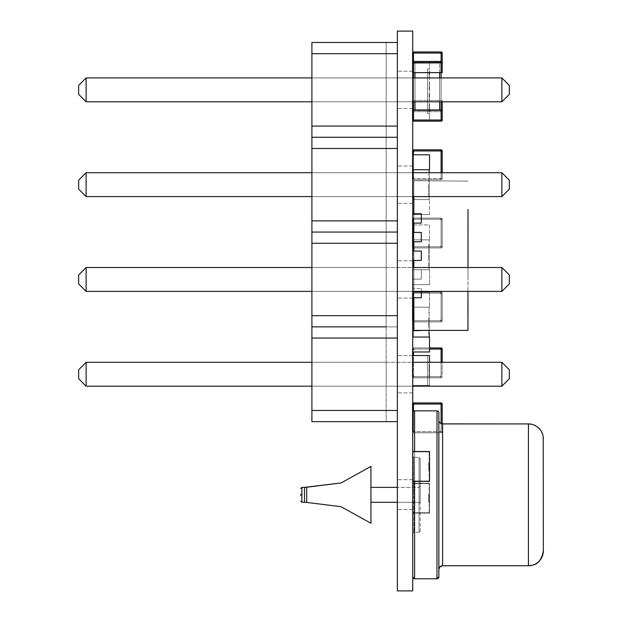 <?xml version="1.0" encoding="UTF-8"?>
<svg xmlns="http://www.w3.org/2000/svg" width="622" height="622" viewBox="0 0 622 622"><rect width="100%" height="100%" fill="white"/><g stroke="black" fill="none" stroke-linecap="round" stroke-linejoin="round"><path stroke-width="0.47" stroke-dasharray="3.11 2.33" d="M397.365 374.25L397.365 355.59L397.365 374.25M412.728 374.25L412.728 355.59L412.728 374.25M397.365 279.457L397.365 260.797L397.365 279.457M412.728 279.457L412.728 260.797L412.728 279.457M397.365 89.871L397.365 71.211L397.365 89.871M412.728 89.871L412.728 71.211L412.728 89.871M397.365 184.664L397.365 166.004L397.365 184.664M412.728 184.664L412.728 166.004L412.728 184.664M397.365 494.638L397.365 479.71L397.365 494.638M412.728 494.638L412.728 479.71L412.728 494.638M397.365 31.1L397.365 590.9L412.728 590.9L412.728 31.1L397.365 31.1M441.091 245.325L441.091 220.693L441.091 245.325A1.493 1.493 0 0 1 439.598 246.817A1.493 1.493 180 0 0 441.091 245.325M413.474 223.104L413.474 219.201L441.091 219.201L441.091 246.817L413.474 246.817L442.211 246.817A1.12 1.12 0 0 1 441.091 247.937A1.12 1.12 180 0 0 442.211 246.817L441.091 246.817L441.091 218.081A1.12 1.12 0 0 1 442.211 219.201L442.211 246.817A1.12 1.12 0 0 1 441.091 247.937L413.474 247.937A1.12 1.12 0 0 1 412.355 246.817L412.355 219.201A1.12 1.12 0 0 1 413.474 218.081L441.091 218.081L413.474 218.081A1.12 1.12 180 0 0 412.355 219.201L412.355 246.817A1.12 1.12 180 0 0 413.474 247.937L441.091 247.937A1.12 1.12 180 0 0 442.211 246.817L442.211 219.201A1.12 1.12 180 0 0 441.091 218.081A1.12 1.12 0 0 1 442.211 219.201L442.211 246.817L442.211 219.201A1.12 1.12 180 0 0 441.091 218.081L413.474 218.081A1.12 1.12 180 0 0 412.355 219.201L412.355 246.817L412.355 219.201A1.12 1.12 0 0 1 413.474 218.081L413.474 219.201L413.474 218.081L441.091 218.081L413.474 218.081L441.091 218.081L441.091 219.201L442.211 219.201L412.355 219.201L413.474 219.201L413.474 246.817L412.355 246.817A1.12 1.12 180 0 0 413.474 247.937A1.12 1.12 0 0 1 413.101 247.875M413.474 245.325A1.493 1.493 180 0 0 414.967 246.817L439.598 246.817L414.967 246.817A1.493 1.493 0 0 1 413.474 245.325L413.474 220.693L413.474 245.325M414.967 219.201A1.493 1.493 180 0 0 413.474 220.693A1.493 1.493 0 0 1 414.967 219.201L439.598 219.201L414.967 219.201M441.091 220.693A1.493 1.493 180 0 0 439.598 219.201A1.493 1.493 0 0 1 441.091 220.693M412.728 247.649A1.12 1.12 0 0 1 412.355 246.817L412.728 246.817M441.091 247.937L413.474 247.937L441.091 247.937L413.474 247.937L441.091 247.937L441.091 246.817L441.091 247.937M441.091 121.142L441.091 120.023L442.211 120.023L441.091 120.023L441.091 121.142L441.091 109.946L441.091 120.023L442.211 120.023L441.091 120.023L441.091 121.142L441.091 109.946L441.091 120.023L413.474 120.023L413.474 109.946L412.355 109.946L412.355 120.023A1.12 1.12 45 0 0 413.474 121.142L441.091 121.142A1.12 1.12 -135 0 0 442.211 120.023A1.12 1.12 45 0 1 441.091 121.142A1.12 1.12 -135 0 0 442.211 120.023A1.12 1.12 45 0 1 441.091 121.142A1.12 1.12 -135 0 0 442.211 120.023L441.091 120.023L441.091 109.946L413.474 109.946L413.474 72.626L441.091 72.626L412.355 72.626L412.355 62.55L412.355 72.626L413.474 72.626L413.474 109.946L441.091 109.946L413.474 109.946L413.474 72.626L442.211 72.626L413.474 72.626L442.211 72.626L439.598 72.626L441.091 72.626L441.091 63.149L412.355 63.149L442.211 63.149L439.598 63.149L441.091 63.149L441.091 72.626L412.355 72.626L413.474 72.626L413.474 109.946L442.211 109.946L413.474 109.946L441.091 109.946L441.091 110.545L442.211 110.545A1.12 1.12 45 0 1 441.091 111.665A1.12 1.12 -135 0 0 442.211 110.545L441.091 110.545L441.091 100.469L442.211 100.469L412.355 100.469L441.091 100.469L441.091 77.929L441.091 101.814M414.967 63.149L439.598 63.149L413.474 63.149L414.967 63.149L414.967 100.469L414.967 63.149M442.211 100.469L442.211 101.814L442.211 100.469M413.474 100.469L413.474 111.665L413.474 110.545L441.091 110.545L441.091 111.665L441.091 110.545L412.355 110.545A1.12 1.12 45 0 0 413.474 111.665L441.091 111.665L413.474 111.665A1.12 1.12 45 0 1 412.355 110.545L412.355 100.469L412.355 110.545L413.474 110.545L413.474 51.953A1.12 1.12 -135 0 0 412.355 53.072L412.355 63.149L412.355 53.072L442.211 53.072M412.728 52.24A1.12 1.12 -135 0 0 412.355 53.072L412.728 53.072M441.091 177.076L441.091 152.444L441.091 177.076A1.493 1.493 0 0 1 439.598 178.568L414.967 178.568A1.493 1.493 0 0 1 413.474 177.076L413.474 152.444A1.493 1.493 0 0 1 414.967 150.952L439.598 150.952A1.493 1.493 0 0 1 441.091 152.444L441.091 152.444A1.493 1.493 180 0 0 439.598 150.952L414.967 150.952A1.493 1.493 180 0 0 413.474 152.444L413.474 177.076A1.493 1.493 180 0 0 414.967 178.568L439.598 178.568A1.493 1.493 180 0 0 441.091 177.076M441.091 172.722L441.091 150.952L442.211 150.952L442.211 178.568A1.12 1.12 0 0 1 441.091 179.688A1.12 1.12 180 0 0 442.211 178.568L442.211 150.952A1.12 1.12 180 0 0 441.091 149.832L413.474 149.832A1.12 1.12 180 0 0 412.355 150.952L412.355 178.568A1.12 1.12 180 0 0 413.474 179.688L441.091 179.688L413.474 179.688A1.12 1.12 0 0 1 412.355 178.568L412.355 150.952A1.12 1.12 0 0 1 412.728 150.112A1.12 1.12 180 0 0 412.355 150.952L412.355 178.568L412.355 150.952A1.12 1.12 -0 0 1 412.728 150.112M442.211 150.952L442.211 178.568A1.12 1.12 -0 0 1 441.091 179.688A1.12 1.12 180 0 0 442.211 178.568L442.211 172.722M413.474 179.688A1.12 1.12 -0 0 1 412.355 178.568A1.12 1.12 180 0 0 413.474 179.688L413.474 178.568L413.474 179.688L441.091 179.688L413.474 179.688M441.091 319.265L441.091 294.634L441.091 319.265A1.493 1.493 0 0 1 439.598 320.758L414.967 320.758A1.493 1.493 0 0 1 413.474 319.265L413.474 294.634A1.493 1.493 0 0 1 414.967 293.141L439.598 293.141A1.493 1.493 0 0 1 441.091 294.634L441.091 294.634A1.493 1.493 180 0 0 439.598 293.141L414.967 293.141A1.493 1.493 180 0 0 413.474 294.634L413.474 319.265A1.493 1.493 180 0 0 414.967 320.758L439.598 320.758A1.493 1.493 180 0 0 441.091 319.265M441.091 321.877A1.12 1.12 180 0 0 442.211 320.758L442.211 293.141A1.12 1.12 180 0 0 441.091 292.021L413.474 292.021A1.12 1.12 180 0 0 412.355 293.141L412.355 320.758A1.12 1.12 180 0 0 413.474 321.877L441.091 321.877L413.474 321.877A1.12 1.12 0 0 1 412.355 320.758L412.355 293.141A1.12 1.12 0 0 1 413.474 292.021L441.091 292.021A1.12 1.12 0 0 1 442.211 293.141L442.211 320.758A1.12 1.12 0 0 1 441.091 321.877A1.12 1.12 180 0 0 442.211 320.758L442.211 293.141L442.211 320.758A1.12 1.12 -0 0 1 441.091 321.877L413.474 321.877A1.12 1.12 -0 0 1 412.355 320.758L412.355 293.141L412.355 320.758A1.12 1.12 180 0 0 413.474 321.877L413.474 320.758L413.474 321.877L441.091 321.877L413.474 321.877L441.091 321.877L441.091 320.758L442.211 320.758L412.355 320.758L413.474 320.758L413.474 293.141L412.355 293.141A1.12 1.12 -0 0 1 413.474 292.021A1.12 1.12 180 0 0 412.355 293.141L413.474 293.141L413.474 292.021L441.091 292.021A1.12 1.12 -0 0 1 442.211 293.141A1.12 1.12 180 0 0 441.091 292.021L413.474 292.021L441.091 292.021L413.474 292.021L413.474 293.141L441.091 293.141L441.091 321.877M413.101 483.636L413.101 512.746L413.101 483.636L429.149 483.636L413.101 483.636M413.101 512.746L429.149 512.746L413.101 512.746M412.728 513.119L412.728 483.263L429.522 483.263L429.522 513.119L412.728 513.119L429.522 513.119L429.522 483.263L412.728 483.263L412.728 513.119L412.728 483.263L429.522 483.263L429.522 513.119L412.728 513.119L429.522 513.119L429.522 483.263L412.728 483.263L412.728 513.119M429.149 512.746L429.149 483.636L429.149 512.746M428.776 500.181L428.776 494.257L428.776 502.56L429.149 498.362M429.149 502.56L428.776 494.257L428.776 502.56M428.776 498.362L429.149 494.257L429.149 500.181M428.776 500.391L429.149 501.752L429.149 495.065L428.776 500.391M429.522 362.307L429.522 385.391L427.656 385.391L427.656 355.535L427.656 385.391L427.656 355.535L429.522 355.535L429.522 385.391L427.656 385.391L429.522 385.391L429.522 355.535L429.522 385.391L412.728 385.391L412.728 355.535L412.728 385.391L429.522 385.391L429.522 355.535L412.728 355.535M429.522 365.433L429.522 365.923M429.522 364.554L429.522 377.842L429.522 362.502L429.149 365.433M429.522 373.635L429.149 377.842L429.149 364.554M429.522 362.502L429.149 370.121L429.522 362.502M429.149 372.632L429.149 368.924M429.522 369.515L429.149 373.635M429.149 365.923L429.149 369.515M429.522 370.121L429.522 377.22L429.522 370.121M429.522 368.924L429.522 372.632M427.656 355.535L429.522 355.535L429.522 385.391L427.656 385.391L427.656 355.535M413.101 196.606L413.101 172.722M413.101 169.736L429.149 169.736L413.101 169.736L413.101 199.592L429.149 199.592L429.149 172.722M412.728 199.592L412.728 214.52L412.728 199.592L429.522 199.592L413.848 199.592M429.149 169.736L429.149 199.592L413.101 199.592M412.728 154.808L429.522 154.808L429.522 169.736L412.728 169.736L412.728 154.808L412.728 169.736M429.149 188.085L429.149 184.742M429.149 174.922L429.149 174.417M429.149 180.287L429.149 183.933L428.776 180.287M429.149 188.59L429.149 192.237L428.776 188.59M429.522 214.52L429.522 199.592L429.522 214.52L412.728 214.52L429.522 214.52M429.149 193.667L428.776 195.883M429.149 193.248L428.776 193.667M429.149 192.742L428.776 193.248M429.149 196.389L428.776 192.742M429.149 195.44L428.776 196.054M429.149 196.085L428.776 195.44M429.149 192.944L428.776 196.085M429.149 193.45L428.776 192.944M428.776 195.58L428.776 193.45M428.776 185.247L428.776 187.58M429.149 186.499L428.776 188.085M429.149 185.939L428.776 186.499M429.149 187.37L428.776 185.939M429.149 186.973L428.776 187.37M428.776 184.742L428.776 186.973M428.776 174.417L428.776 174.922M428.776 190.402L428.776 191.731L428.776 190.402M428.776 186.413L429.149 185.247M429.149 187.58L429.149 186.413M428.776 189.096L429.149 190.402L429.149 189.096M428.776 191.529L429.149 190.402L429.149 191.529M413.101 330.772L413.101 315.844M429.149 331.114L429.149 307.182L413.101 307.182L413.101 337.038L429.149 337.038L413.101 337.038M412.728 337.038L429.522 337.038L429.522 351.966L412.728 351.966L412.728 337.038L412.728 351.966M413.101 307.182L429.149 307.182L429.149 337.038M413.848 307.182L429.522 307.182L412.728 307.182L412.728 292.254L412.728 307.182M429.149 325.539L429.149 322.196M429.149 312.368L429.149 311.863M429.149 317.741L429.149 321.38L428.776 317.741M429.149 326.045L429.149 329.691L428.776 326.045M429.522 292.254L412.728 292.254L429.522 292.254L429.522 307.182L429.522 292.254M428.776 333.338L428.776 331.713L429.149 333.027M429.149 330.702L428.776 331.114M429.149 330.196L428.776 330.702M428.776 333.843L428.776 330.196M429.149 332.894L428.776 333.501M429.149 333.54L428.776 332.894M429.149 330.399L428.776 333.54M429.149 330.904L428.776 330.399M428.776 333.027L428.776 330.904M428.776 322.701L428.776 325.026M429.149 323.945L428.776 325.539M429.149 323.393L428.776 323.945M429.149 324.816L428.776 323.393M429.149 324.42L428.776 324.816M428.776 322.196L428.776 324.42M428.776 311.863L428.776 312.368M428.776 319.545L428.776 320.874L428.776 319.545M428.776 323.868L429.149 322.701M429.149 325.026L429.149 323.868M428.776 318.246L429.149 319.545L429.149 318.246M428.776 320.68L429.149 319.545L429.149 320.68M412.355 109.946L412.355 120.023L412.355 109.946L412.355 120.023L412.355 109.946L412.355 120.023L412.355 109.946L412.355 120.023L413.474 120.023L412.355 120.023L413.474 120.023L413.474 109.946L412.355 109.946L412.728 120.023M413.474 121.142L413.474 120.023L413.474 121.142L413.474 120.023L441.091 120.023L413.474 120.023L441.091 120.023L413.474 120.023L413.474 121.142A1.12 1.12 45 0 1 412.355 120.023A1.12 1.12 45 0 0 413.474 121.142A1.12 1.12 45 0 1 412.355 120.023A1.12 1.12 45 0 0 413.474 121.142L413.474 72.626L412.355 72.626L412.355 62.55L412.355 72.626L441.091 72.626L441.091 62.55L413.474 62.55L413.474 72.626L414.967 72.626L414.967 109.946M441.091 51.953L441.091 63.149L441.091 61.43L441.091 62.55L442.211 62.55A1.12 1.12 45 0 0 441.091 61.43A1.12 1.12 45 0 1 442.211 62.55L441.091 62.55L442.211 62.55L441.091 62.55L441.091 72.626L441.091 62.55L413.474 62.55L413.474 109.946L413.474 62.55L412.355 62.55L412.355 72.626L412.355 62.55L413.474 62.55L413.474 61.43A1.12 1.12 -135 0 0 412.355 62.55L413.474 62.55L413.474 120.023L412.355 120.023A1.12 1.12 45 0 0 412.728 120.862M442.211 72.626L441.091 72.626L441.091 61.43L441.091 62.55L441.091 61.43L441.091 62.55L413.474 62.55L413.474 61.43A1.12 1.12 -135 0 0 412.355 62.55L413.474 62.55L412.355 62.55A1.12 1.12 -135 0 1 413.474 61.43A1.12 1.12 -135 0 0 412.355 62.55A1.12 1.12 -135 0 1 412.728 61.718M413.101 480.993L413.101 451.883L413.101 480.993L429.149 480.993L413.101 480.993M413.101 451.883L429.149 451.883L413.101 451.883M412.728 451.51L412.728 481.366L429.522 481.366L429.522 451.51L412.728 451.51L412.728 481.366L412.728 451.51L429.522 451.51L429.522 481.366L412.728 481.366L429.522 481.366L429.522 451.51M429.149 451.883L429.149 480.993L429.149 451.883M429.149 466.827L429.149 466.267M428.776 466.267L428.776 466.827M429.149 469.563L428.776 466.22L428.776 470.372L428.776 462.068L429.149 469.563M413.474 77.929L413.474 101.814M413.428 61.43L413.474 61.43A1.12 1.12 -135 0 0 412.355 62.55L412.355 72.626L412.728 62.55M413.101 241.764L413.101 267.514M413.101 260.424L413.101 251.094M413.101 269.738L429.149 269.738L429.149 239.882L413.101 239.882L429.149 239.882L429.149 269.738L413.101 269.738M429.522 269.738L412.728 269.738L429.522 269.738L429.522 284.666L429.522 269.738M413.848 224.954L429.522 224.954L429.522 239.882L412.728 239.882L429.522 239.882L429.522 224.954L412.728 224.954L412.728 239.882L412.728 224.954M429.149 258.231L429.149 254.888M429.149 245.068L429.149 244.563M429.149 250.433L429.149 254.079L428.776 250.433M429.149 258.736L429.149 262.383L428.776 258.736M412.728 284.666L429.522 284.666L412.728 284.666L412.728 269.738L412.728 284.666M429.149 263.814L428.776 266.029M429.149 263.401L428.776 263.814M429.149 262.888L428.776 263.401M429.149 266.535L428.776 262.888M429.149 265.586L428.776 266.535M429.149 264.677L428.776 265.586M429.149 263.09L428.776 264.677M429.149 263.604L428.776 263.09M429.149 264.684L428.776 263.604M428.776 265.726L428.776 264.684M428.776 255.393L428.776 257.726M429.149 256.645L428.776 258.231M429.149 256.085L428.776 256.645M429.149 257.516L428.776 256.085M429.149 257.119L428.776 257.516M428.776 254.888L428.776 257.119M429.149 247.447L428.776 245.068M429.149 247.47L428.776 249.826L428.776 247.447M428.776 244.563L428.776 247.47M428.776 252.244L428.776 253.574L428.776 252.244M428.776 256.559L429.149 255.393M429.149 257.726L429.149 256.559M428.776 250.938L429.149 252.244L429.149 250.938M428.776 253.372L429.149 252.244L429.149 253.372M427.656 113.678L427.656 68.894L427.656 113.678L429.522 113.678L429.522 68.894L427.656 68.894L429.522 68.894L429.522 113.678L427.656 113.678L429.522 113.678L429.522 121.142L429.522 113.678L427.656 113.678L427.656 68.894L429.522 68.894L429.522 61.43L429.522 68.894L427.656 68.894L427.656 113.678M429.522 104.053L429.522 111.727M429.522 87.679L429.522 86.528M429.149 71.709L429.149 77.307M429.149 94.101L429.149 99.699M429.522 104.97L429.149 104.053M429.522 107.365L429.149 104.97M429.522 110.071L429.149 107.365M429.522 110.693L429.522 106.751L429.149 110.071M429.522 107.489L429.149 110.693M429.522 104.823L429.149 107.489M429.522 103.851L429.149 104.823M429.522 107.699L429.149 103.851M429.522 112.349L429.149 107.699M429.522 108.974L429.149 112.349M429.149 111.727L429.149 108.974M429.522 88.464L429.149 87.679M429.522 89.335L429.149 88.464M429.522 86.668L429.149 89.335M429.522 81.249L429.149 86.668M429.522 86.007L429.149 81.249M429.522 90.167L429.149 86.007M429.522 86.279L429.149 90.167M429.149 88.713L429.522 86.023M429.522 86.201L429.522 88.713M429.522 77.307L429.522 71.709M429.522 99.699L429.522 94.101M412.728 121.142L412.728 61.43L412.728 121.142L429.522 121.142M412.728 61.43L429.522 61.43M441.091 375.19L441.091 350.559L441.091 375.19A1.493 1.493 0 0 1 439.598 376.683L414.967 376.683A1.493 1.493 0 0 1 413.474 375.19L413.474 350.559A1.493 1.493 0 0 1 414.967 349.066L439.598 349.066A1.493 1.493 0 0 1 441.091 350.559L441.091 350.559A1.493 1.493 180 0 0 439.598 349.066L414.967 349.066A1.493 1.493 180 0 0 413.474 350.559L413.474 375.19A1.493 1.493 180 0 0 414.967 376.683L439.598 376.683A1.493 1.493 180 0 0 441.091 375.19M441.091 362.307L441.091 376.683L441.091 349.066L442.211 349.066L442.211 376.683A1.12 1.12 0 0 1 441.091 377.803A1.12 1.12 180 0 0 442.211 376.683L442.211 349.066A1.12 1.12 180 0 0 441.091 347.947L413.474 347.947A1.12 1.12 180 0 0 412.355 349.066L412.355 376.683A1.12 1.12 180 0 0 413.474 377.803L441.091 377.803L413.474 377.803A1.12 1.12 0 0 1 412.355 376.683L412.355 349.066A1.12 1.12 0 0 1 413.474 347.947L429.522 347.947L413.474 347.947A1.12 1.12 180 0 0 412.355 349.066L412.355 376.683L412.355 349.066A1.12 1.12 -0 0 1 413.474 347.947L429.522 347.947M442.211 349.066L442.211 376.683A1.12 1.12 -0 0 1 441.091 377.803A1.12 1.12 180 0 0 442.211 376.683L442.211 362.307M413.474 377.803A1.12 1.12 -0 0 1 412.355 376.683A1.12 1.12 180 0 0 413.474 377.803L413.474 376.683L413.474 377.803L441.091 377.803L413.474 377.803M441.091 430.167L441.091 405.536L441.091 430.167A1.493 1.493 0 0 1 439.598 431.66L414.967 431.66A1.493 1.493 0 0 1 413.474 430.167L413.474 405.536A1.493 1.493 0 0 1 414.967 404.043L439.598 404.043A1.493 1.493 0 0 1 441.091 405.536L441.091 405.536A1.493 1.493 180 0 0 439.598 404.043L414.967 404.043A1.493 1.493 180 0 0 413.474 405.536L413.474 430.167A1.493 1.493 180 0 0 414.967 431.66L439.598 431.66A1.493 1.493 180 0 0 441.091 430.167M441.091 423.605L441.091 404.043L442.211 404.043L442.211 431.66A1.12 1.12 0 0 1 441.091 432.78A1.12 1.12 180 0 0 442.211 431.66L442.211 404.043A1.12 1.12 180 0 0 441.091 402.924L413.474 402.924A1.12 1.12 180 0 0 412.355 404.043L412.355 431.66A1.12 1.12 180 0 0 413.474 432.78L441.091 432.78L413.474 432.78A1.12 1.12 0 0 1 412.355 431.66L412.355 404.043A1.12 1.12 0 0 1 412.728 403.212A1.12 1.12 180 0 0 412.355 404.043L412.355 431.66L412.355 404.043A1.12 1.12 -0 0 1 412.728 403.212M442.211 404.043L442.211 431.66A1.12 1.12 -0 0 1 441.091 432.78A1.12 1.12 180 0 0 442.211 431.66L442.211 423.893M413.474 432.78A1.12 1.12 -0 0 1 412.355 431.66A1.12 1.12 180 0 0 413.474 432.78L413.474 431.66L413.474 432.78L441.091 432.78L413.474 432.78M412.728 493.697L412.728 533.443L412.728 493.697M420.192 495.882L420.192 458.437L419.072 457.318L419.072 494.824L419.072 457.318L419.072 494.824L419.072 457.318L413.848 457.318L413.848 494.824L413.848 457.318L413.848 494.824L413.848 457.318L412.728 456.198L413.848 457.318L419.072 457.318L420.192 458.437L420.192 531.211L419.072 532.331L419.072 487.36L419.072 532.331L419.072 494.824L419.072 532.331L420.192 531.211M370.93 466.383L370.93 523.257L370.93 466.383L370.93 523.257L341.074 506.697L306.685 502.421L306.685 487.228M300.768 494.824L300.768 494.171M437.212 410.87L436.986 578.794A1.866 1.866 0 0 1 436.986 578.794L414.594 578.794A1.866 1.866 0 0 1 414.571 578.794M370.93 494.824L370.93 502.288L370.93 494.824M531.577 565.39A14.928 14.928 0 0 1 528.42 565.732L442.584 565.732L442.584 423.916M412.728 576.928L412.728 412.72L412.728 576.928M414.594 410.854L414.594 578.794M414.361 578.779A1.866 1.866 0 0 1 413.863 578.647M413.552 578.476A1.866 1.866 0 0 1 413.047 577.978M412.86 577.62A1.866 1.866 0 0 1 412.744 577.2M438.829 412.448L438.852 576.928M438.821 577.232A1.866 1.866 0 0 1 438.712 577.62M438.526 577.978A1.866 1.866 0 0 1 438.02 578.476M437.709 578.647A1.866 1.866 0 0 1 437.212 578.779M420.192 493.938L420.192 503.408L420.192 493.938M438.852 420.184L438.852 569.464L438.852 420.184M438.852 569.464A3.732 3.732 0 0 1 438.891 568.905M438.899 568.85A3.732 3.732 0 0 1 442.584 565.732M543.348 438.844L543.348 550.804A14.928 14.928 0 0 1 543.208 552.81M542.407 556.021A14.928 14.928 0 0 1 541.334 558.284M540.331 559.8A14.928 14.928 0 0 1 537.315 562.793M536.148 563.579A14.928 14.928 0 0 1 533.311 564.908M528.42 423.916L528.42 565.732M543.231 500.562L543.348 478.963L543.348 500.562M543.231 481.661L543.348 510.685L543.348 481.661M543.231 507.987L543.231 485.712L543.348 507.987M543.231 487.065L543.231 497.188L543.348 487.065M543.231 499.886L543.231 489.763L543.348 499.886M543.231 480.985L543.231 510.685L543.348 480.985M543.231 501.239L543.231 497.188L543.348 501.239M543.231 493.814L543.348 497.188M543.231 508.656L543.231 505.958L543.348 508.656M543.231 510.685L543.348 478.963L543.231 510.685M543.231 497.188L543.231 488.41M543.348 488.41L543.348 493.814M413.848 288.414L413.848 297.744L413.848 288.414L421.312 288.414L413.848 288.414L413.848 269.754L413.848 288.414L412.728 288.414L421.312 288.414L413.848 288.414M413.848 267.514L413.848 269.754L421.312 269.754L413.848 269.754L413.848 251.094L413.848 260.424L421.312 260.424L421.312 251.094L412.728 251.094L413.848 251.094L413.848 232.434L413.848 241.764L421.312 241.764L421.312 232.434L412.728 232.434L413.848 232.434L413.848 213.774L413.848 223.104L421.312 223.104L421.312 213.774L412.728 213.774L413.848 213.774L413.848 196.606M413.848 195.673L413.848 181.119L413.848 195.673L413.848 181.119L413.848 195.673L413.848 181.119L413.848 195.673L413.848 181.119L413.848 195.673L413.848 181.119L413.848 195.673L412.728 195.673L413.848 195.673L412.728 195.673L412.728 180.745L412.728 195.673L413.848 195.673L412.728 195.673L412.728 180.745L421.312 180.745L412.728 180.745L412.728 195.673L413.848 195.673L412.728 195.673L412.728 180.745L421.312 180.745L412.728 180.745L412.728 195.673L413.848 195.673L412.728 195.673L412.728 180.745L421.312 180.745L412.728 180.745L412.728 195.673L413.848 195.673M413.848 297.744L421.312 297.744L412.728 297.744L412.728 288.414L412.728 297.744L412.728 288.414L412.728 297.744L413.848 297.744L413.848 330.399L413.848 315.844L413.848 330.399L413.848 315.844L413.848 330.399L413.848 315.844L413.848 330.399L413.848 315.844L413.848 330.399L413.848 315.844L413.848 330.399L421.312 330.772L412.728 330.772L412.728 315.844L413.848 315.844L412.728 315.844L412.728 330.772L421.312 330.772L412.728 330.772L412.728 315.844L412.728 330.772L421.312 330.772L412.728 330.772L412.728 315.844L413.848 315.844L412.728 315.844L412.728 330.772L421.312 330.772L412.728 330.772L412.728 315.844L412.728 330.772L421.312 330.772L412.728 330.772L412.728 315.844L413.848 315.844M421.312 330.399L467.962 330.399L467.993 209.42M467.962 260.431L467.962 291.399M467.962 181.119L412.728 180.745L421.312 180.745L412.728 180.745L412.728 195.673L412.728 180.745L467.962 181.119M421.312 279.084L421.312 269.754L412.728 269.754L421.312 269.754L421.312 279.084L412.728 279.084L421.312 279.084L412.728 279.084L412.728 269.754L412.728 279.084L421.312 279.084L421.312 269.754L421.312 279.084M412.728 297.744L421.312 297.744L421.312 291.399M412.728 260.424L412.728 251.094L412.728 260.424L413.848 260.424L412.728 260.424L412.728 251.094L412.728 260.424L421.312 260.424L413.848 260.424M412.728 232.434L412.728 241.764L413.848 241.764L412.728 241.764L412.728 232.434L412.728 241.764L421.312 241.764L413.848 241.764M412.728 213.774L412.728 223.104L413.848 223.104L412.728 223.104L412.728 213.774L412.728 223.104L421.312 223.104L413.848 223.104M412.728 315.844L412.728 330.772M467.962 315.113L467.993 305.775M467.962 238.039L467.962 225.7L467.993 238.039M467.993 260.144L467.962 266.465M412.728 269.754L412.728 279.084L412.728 269.754M421.312 213.774L421.312 223.104L421.312 213.774M421.312 232.434L421.312 241.764L421.312 232.434M421.312 251.094L421.312 260.424L421.312 251.094M421.312 288.414L421.312 297.744L421.312 288.414M467.993 266.752L467.993 260.183M467.977 231.804L467.962 228.282M467.962 225.7L467.993 248.092M467.962 309.702L467.977 300.387M467.993 266.146L467.993 274.216L467.962 266.146M467.993 307.206L467.993 308.302M467.993 308.535L467.993 309.01M467.977 271.487L467.977 280.242L467.977 271.487M86.116 196.606L501.861 196.606L501.861 172.722L86.116 172.722L86.116 196.606L501.861 196.606L509.325 189.142L501.861 196.606L501.861 172.722L509.325 180.186L509.325 189.142L501.861 196.606L86.116 196.606L86.116 172.722L78.652 180.186L78.652 189.142L86.116 196.606L86.116 172.722L78.652 180.186L78.652 189.142L86.116 196.606L78.652 189.142L78.652 180.186L86.116 172.722L501.861 172.722L509.325 180.186L509.325 189.142L509.325 180.186L501.861 172.722L86.116 172.722M86.116 362.307L501.861 362.307L86.116 362.307L86.116 386.192L501.861 386.192L501.861 362.307L509.325 369.771L501.861 362.307L501.861 386.192L86.116 386.192L86.116 362.307L78.652 369.771L86.116 362.307L78.652 369.771L78.652 378.728L86.116 386.192L78.652 378.728L78.652 369.771L78.652 378.728L86.116 386.192L86.116 362.307L501.861 362.307L509.325 369.771L509.325 378.728L509.325 369.771L509.325 378.728L501.861 386.192L509.325 378.728L501.861 386.192L86.116 386.192M86.116 101.814L501.861 101.814L501.861 77.929L86.116 77.929L86.116 101.814L501.861 101.814L509.325 94.35L501.861 101.814L501.861 77.929L509.325 85.393L509.325 94.35L501.861 101.814L86.116 101.814L86.116 77.929L78.652 85.393L78.652 94.35L86.116 101.814L86.116 77.929L78.652 85.393L78.652 94.35L86.116 101.814L78.652 94.35L78.652 85.393L86.116 77.929L501.861 77.929L509.325 85.393L509.325 94.35L509.325 85.393L501.861 77.929L86.116 77.929M86.116 267.514L501.861 267.514L86.116 267.514L86.116 291.399L501.861 291.399L501.861 267.514L509.325 274.978L501.861 267.514L501.861 291.399L86.116 291.399L86.116 267.514L78.652 274.978L86.116 267.514L78.652 274.978L78.652 283.935L86.116 291.399L78.652 283.935L78.652 274.978L78.652 283.935L86.116 291.399L86.116 267.514L501.861 267.514L509.325 274.978L509.325 283.935L509.325 274.978L509.325 283.935L501.861 291.399L509.325 283.935L501.861 291.399L86.116 291.399M412.728 291.399L311.902 291.399L386.169 291.399L311.902 291.399L386.169 291.399L386.169 267.514L311.902 267.514L311.902 291.399L311.902 267.514L412.728 267.514M311.902 315.657L311.902 232.06L311.902 315.657L397.365 315.657L311.902 315.657L311.902 243.256L397.365 243.256L397.365 315.657L397.365 243.256L311.902 243.256L311.902 232.06L386.169 232.06L311.902 232.06L311.902 220.864L311.902 232.06L386.169 232.06L386.169 326.853L311.902 326.853L386.169 326.853L386.169 232.06L397.365 232.06L397.365 243.256L397.365 232.06L311.902 232.06L311.902 137.268L311.902 220.864L397.365 220.864L311.902 220.864L311.902 148.464L397.365 148.464L397.365 220.864L397.365 148.464L311.902 148.464L311.902 137.268L386.169 137.268L311.902 137.268L311.902 126.072L311.902 137.268L386.169 137.268L386.169 232.06L386.169 137.268L397.365 137.268L397.365 148.464L397.365 137.268L311.902 137.268L311.902 42.475L311.902 126.072L397.365 126.072L311.902 126.072L311.902 53.671L397.365 53.671L397.365 126.072L397.365 53.671L311.902 53.671L311.902 42.475L386.169 42.475L311.902 42.475L386.169 42.475L386.169 137.268L386.169 42.475L397.365 42.475L397.365 53.671L397.365 42.475L386.169 42.475L386.169 137.268L397.365 137.268L397.365 326.853L386.169 326.853L397.365 326.853L397.365 232.06L386.169 232.06L397.365 232.06L397.365 137.268L311.902 137.268L386.169 137.268L386.169 232.06L311.902 232.06L386.169 232.06L386.169 326.853L311.902 326.853L311.902 338.049L311.902 326.853L386.169 326.853L386.169 421.646L311.902 421.646L311.902 410.45L311.902 421.646L386.169 421.646L386.169 326.853L397.365 326.853L397.365 410.45L311.902 410.45L311.902 338.049L311.902 410.45L397.365 410.45L397.365 338.049L311.902 338.049L397.365 338.049L397.365 326.853L386.169 326.853L386.169 232.06L397.365 232.06L397.365 315.657L311.902 315.657L311.902 326.853L386.169 326.853L311.902 326.853L311.902 421.646L397.365 421.646L386.169 421.646L386.169 326.853L386.169 421.646L397.365 421.646L397.365 326.853L397.365 421.646L397.365 410.45L311.902 410.45M311.902 291.399L386.169 291.399L386.169 267.514L311.902 267.514L311.902 291.399L311.902 267.514L386.169 267.514L311.902 267.514M412.728 196.606L311.902 196.606L386.169 196.606L311.902 196.606L311.902 172.722L311.902 196.606L386.169 196.606L386.169 172.722L311.902 172.722L412.728 172.722M311.902 196.606L386.169 196.606L386.169 172.722L311.902 172.722L311.902 196.606L311.902 172.722M412.728 101.814L311.902 101.814L386.169 101.814L311.902 101.814L311.902 77.929L311.902 101.814L386.169 101.814L386.169 77.929L311.902 77.929L412.728 77.929M311.902 101.814L386.169 101.814L386.169 77.929L311.902 77.929L311.902 101.814L311.902 77.929M311.902 53.671L397.365 53.671L397.365 137.268L397.365 126.072L311.902 126.072M311.902 243.256L397.365 243.256L397.365 326.853L397.365 232.06L386.169 232.06L386.169 137.268L397.365 137.268L397.365 42.475L397.365 220.864L311.902 220.864M412.728 386.192L311.902 386.192L386.169 386.192L311.902 386.192L386.169 386.192L386.169 362.307L311.902 362.307L311.902 386.192L311.902 362.307L412.728 362.307M311.902 386.192L386.169 386.192L386.169 362.307L311.902 362.307L311.902 386.192L311.902 362.307L386.169 362.307L311.902 362.307M501.861 172.722L501.861 196.606M501.861 362.307L501.861 386.192M501.861 77.929L501.861 101.814M501.861 267.514L501.861 291.399M386.169 291.399L386.169 267.514L386.169 291.399M397.365 315.657L397.365 243.256M397.365 326.853L386.169 326.853L397.365 326.853L397.365 421.646L397.365 326.853M386.169 196.606L386.169 172.722L386.169 196.606M311.902 148.464L397.365 148.464L397.365 137.268L397.365 232.06L397.365 148.464M397.365 220.864L397.365 137.268L386.169 137.268L386.169 42.475L397.365 42.475L397.365 137.268L397.365 53.671M386.169 101.814L386.169 77.929L386.169 101.814M397.365 126.072L397.365 42.475M386.169 386.192L386.169 362.307L386.169 386.192M311.902 338.049L397.365 338.049M397.365 410.45L397.365 421.646M413.474 224.954L413.474 247.937L413.101 246.817M439.598 100.469L439.598 63.149L439.598 100.469M412.355 100.469L412.355 110.545M441.091 72.626L441.091 62.55L413.474 62.55L413.474 61.43L413.474 63.149M412.355 63.149L412.355 53.072M441.091 149.832L441.091 150.952L413.474 150.952L413.474 178.568L442.211 178.568L441.091 178.568L441.091 179.688L441.091 178.568L412.355 178.568L413.474 178.568L413.474 154.808M412.728 150.952L413.474 150.952L413.474 149.832M442.211 293.141L441.091 293.141L441.091 292.021L441.091 293.141L442.211 293.141M413.474 320.758L441.091 320.758L441.091 293.141L413.474 293.141L413.474 320.758M439.598 109.946L439.598 72.626M439.598 77.929L439.598 101.814M412.355 120.023L413.474 120.023L413.474 109.946M414.967 77.929L414.967 101.814M442.211 62.55L413.474 62.55L413.474 72.626M412.355 72.626L412.355 62.55M413.474 351.966L413.474 376.683L442.211 376.683L441.091 376.683L441.091 377.803L441.091 376.683L412.355 376.683L413.474 376.683L413.474 355.535M441.091 347.947L441.091 349.066L412.355 349.066L413.474 349.066L413.474 347.947L413.474 349.066L429.522 349.066M441.091 402.924L441.091 404.043L413.474 404.043L413.474 431.66L442.211 431.66L441.091 431.66L441.091 432.78L441.091 431.66L412.355 431.66L413.474 431.66L413.474 411.228M412.728 404.043L413.474 404.043L413.474 402.924M413.848 495.913L413.848 532.331L413.848 495.913M304.477 487.36L304.477 502.288L304.477 494.824L304.477 502.288L306.685 502.421M304.477 502.288L301.888 502.288L301.888 487.36M419.072 494.824L419.072 502.288L419.072 494.824M414.594 481.366L414.594 451.51M412.728 355.59L397.365 355.59L412.728 355.59M412.728 260.797L397.365 260.797L412.728 260.797M412.728 71.211L397.365 71.211L412.728 71.211M412.728 166.004L397.365 166.004L412.728 166.004M412.728 479.71L397.365 479.71L412.728 479.71M412.728 392.91L397.365 392.91L412.728 392.91M412.728 298.117L397.365 298.117L412.728 298.117M412.728 108.531L397.365 108.531L412.728 108.531M412.728 203.324L397.365 203.324L412.728 203.324M412.728 509.566L397.365 509.566L412.728 509.566M397.365 502.288L419.072 502.288L420.192 503.408L420.192 501.643L420.192 503.408L419.072 502.288L370.93 502.288M420.192 495.703L420.192 499.901L420.192 495.703M420.192 500.858L420.192 503.346L420.192 500.858M420.192 500.959L420.192 499.303L420.192 500.959M419.072 487.36L420.192 486.241L420.192 488.006L420.192 486.241L419.072 487.36L397.365 487.36L419.072 487.36M420.192 488.791L420.192 486.303L420.192 488.791M420.192 488.69L420.192 490.346L420.192 488.69M301.888 502.288L300.768 501.169M419.072 532.331L413.848 532.331L412.728 533.451L413.848 532.331L419.072 532.331M441.978 423.87L441.278 423.683M440.423 423.224L439.948 422.828M439.933 422.812L439.529 422.338M439.093 421.522L438.891 420.744M531.577 424.251L533.311 424.74M536.148 426.07L537.315 426.855M540.331 429.849L541.334 431.365M542.407 433.627L543.208 436.838"/><path stroke-width="0.93" d="M397.365 590.9L397.365 31.1L412.728 31.1L412.728 590.9L397.365 590.9M441.091 72.626L441.091 77.929L441.091 72.626L441.091 77.929L441.091 72.626L441.091 77.929L441.091 72.626L441.091 77.929L441.091 72.626L442.211 72.626L442.211 62.55L442.211 72.626L442.211 62.55L442.211 72.626L442.211 62.55L442.211 72.626L442.211 62.55L441.091 62.55L441.091 77.929L441.091 72.626L441.091 77.929L441.091 72.626L441.091 77.929L441.091 72.626L441.091 77.929L441.091 72.626L413.474 72.626L414.967 72.626L414.967 77.929M442.211 101.814L442.211 110.545L442.211 101.814M442.211 63.149L442.211 53.072A1.12 1.12 45 0 0 441.091 51.953L413.474 51.953L441.091 51.953A1.12 1.12 45 0 1 442.211 53.072L442.211 63.149L442.211 53.072L441.091 53.072L441.091 61.43A1.12 1.12 45 0 1 442.211 62.55A1.12 1.12 45 0 0 441.091 61.43L413.474 61.43L441.091 61.43A1.12 1.12 45 0 1 442.211 62.55A1.12 1.12 45 0 0 441.091 61.43L413.474 61.43L441.091 61.43L441.091 62.55L413.474 62.55L413.474 72.626L414.967 72.626L413.474 72.626L413.474 77.929M441.091 51.953L441.091 53.072L413.474 53.072L413.474 51.953A1.12 1.12 -135 0 0 412.728 52.24M442.211 172.722L442.211 150.952A1.12 1.12 180 0 0 441.091 149.832A1.12 1.12 0 0 1 442.211 150.952L441.091 150.952L441.091 172.722M412.728 150.112A1.12 1.12 -0 0 1 413.474 149.832A1.12 1.12 180 0 0 412.728 150.112A1.12 1.12 0 0 1 413.474 149.832L441.091 149.832A1.12 1.12 -0 0 1 442.211 150.952M441.091 149.832L413.474 149.832L441.091 149.832L413.474 149.832L441.091 149.832L441.091 150.952L412.728 150.952M412.728 355.535L429.522 355.535L427.656 355.535L429.522 355.535L429.522 362.307M413.101 199.592L413.101 196.606M413.101 172.722L413.101 169.736M429.149 172.722L429.149 169.736M413.848 199.592L412.728 199.592M412.728 169.736L429.522 169.736L429.522 154.808L412.728 154.808M413.101 337.038L413.101 330.772M413.101 315.844L413.101 307.182M429.149 337.038L429.149 333.338M412.728 351.966L429.522 351.966L429.522 337.038L412.728 337.038M412.728 307.182L413.848 307.182M429.149 332.894L429.149 333.843M441.091 101.814L441.091 109.946L441.091 101.814L441.091 109.946L441.091 101.814L441.091 109.946L441.091 101.814L441.091 109.946L441.091 101.814L441.091 109.946L442.211 109.946L442.211 120.023L442.211 109.946L442.211 120.023L442.211 109.946L441.091 109.946L441.091 101.814L441.091 109.946L442.211 109.946L442.211 120.023A1.12 1.12 45 0 1 441.091 121.142L441.091 120.023L413.474 120.023L413.474 109.946L412.728 109.946L441.091 109.946L441.091 101.814L441.091 109.946L442.211 109.946L442.211 120.023L442.211 109.946L442.211 120.023L442.211 109.946L442.211 120.023L441.091 120.023L441.091 109.946L412.728 109.946L413.474 109.946L413.474 101.814M441.091 121.142L413.474 121.142A1.12 1.12 45 0 1 412.728 120.862M429.522 451.51L412.728 451.51L429.522 451.51L429.522 481.366L412.728 481.366L412.728 451.51M429.522 61.43L413.474 61.43A1.12 1.12 -135 0 0 412.728 61.718M413.101 267.514L413.101 260.424M413.101 251.094L413.101 241.764M412.728 224.954L413.848 224.954M413.428 61.43L412.728 61.43M412.728 121.142L429.522 121.142M442.211 362.307L442.211 349.066A1.12 1.12 180 0 0 441.091 347.947A1.12 1.12 0 0 1 442.211 349.066L441.091 349.066L441.091 362.307M429.522 349.066L441.091 349.066L441.091 347.947L429.522 347.947L441.091 347.947A1.12 1.12 -0 0 1 442.211 349.066M441.091 347.947L429.522 347.947M442.211 423.893L442.211 404.043A1.12 1.12 180 0 0 441.091 402.924A1.12 1.12 0 0 1 442.211 404.043L441.091 404.043L441.091 423.605M412.728 403.212A1.12 1.12 -0 0 1 413.474 402.924A1.12 1.12 180 0 0 412.728 403.212A1.12 1.12 0 0 1 413.474 402.924L441.091 402.924A1.12 1.12 -0 0 1 442.211 404.043M441.091 402.924L413.474 402.924L441.091 402.924L413.474 402.924L441.091 402.924L441.091 404.043L412.728 404.043M306.685 502.421L304.477 502.288L304.477 487.36L341.074 482.952L370.93 466.383L370.93 523.257L341.074 506.697L306.685 502.421L306.685 487.228L341.074 482.952L370.93 466.383M300.768 495.477L300.768 494.824L300.768 495.477M414.594 451.51L414.594 410.854A1.866 1.866 180 0 0 412.728 412.72A1.866 1.866 0 0 1 414.594 410.854L436.986 410.854A1.866 1.866 0 0 1 438.852 412.72A1.866 1.866 180 0 0 436.986 410.854L414.571 410.854M412.744 577.2A1.866 1.866 0 0 1 412.728 576.928A1.866 1.866 0 0 0 414.594 578.794L414.594 481.366M437.212 578.779A1.866 1.866 0 0 1 437.002 578.794L414.594 578.794L412.728 576.928M438.852 412.72L438.852 576.928A1.866 1.866 0 0 1 436.986 578.794L438.852 576.928A1.866 1.866 0 0 1 438.821 577.232M442.584 565.732L528.42 565.732L442.584 565.732L439.941 566.821L438.852 569.464A3.732 3.732 180 0 1 442.584 565.732L442.584 423.916L528.42 423.916L442.584 423.916A3.732 3.732 0 0 1 438.852 420.184A3.732 3.732 0 0 0 442.584 423.916L528.42 423.916A14.928 14.928 0 0 1 543.348 438.844A14.928 14.928 0 0 0 528.42 423.916L531.577 424.251M543.208 552.81A14.928 14.928 0 0 1 542.407 556.021M541.334 558.284A14.928 14.928 0 0 1 540.331 559.8M537.315 562.793A14.928 14.928 0 0 1 536.148 563.579M533.311 564.908A14.928 14.928 0 0 1 531.577 565.39M441.978 423.87L528.42 423.916L528.42 565.732A14.928 14.928 180 0 0 543.348 550.804L543.208 436.838M300.768 494.171L300.768 494.824M413.848 260.424L413.848 267.514M413.848 241.764L413.848 251.094L412.728 251.094L421.312 251.094L421.312 260.424L412.728 260.424M413.848 223.104L413.848 232.434L412.728 232.434L421.312 232.434L421.312 241.764L412.728 241.764L412.728 232.434M413.848 196.606L413.848 213.774L412.728 213.774L421.312 213.774L421.312 223.104L412.728 223.104L412.728 213.774M413.848 297.744L413.848 330.399L467.962 330.399L467.962 291.399M467.993 209.42L467.993 260.431M421.312 291.399L421.312 297.744L412.728 297.744M412.728 315.844L413.848 315.844M412.728 330.772L421.312 330.399M467.993 315.113L467.993 300.379M467.962 266.752L467.993 260.183M467.962 225.7L467.993 248.092M467.977 266.465L467.977 260.144M467.993 228.282L467.977 231.804M467.993 305.775L467.993 307.206M467.993 309.01L467.993 309.702M311.902 172.722L86.116 172.722L86.116 196.606L311.902 196.606M412.728 196.606L501.861 196.606L501.861 172.722L412.728 172.722M501.861 172.722L509.325 180.186L509.325 189.142L501.861 196.606M86.116 172.722L78.652 180.186L78.652 189.142L86.116 196.606M86.116 362.307L86.116 386.192L78.652 378.728L78.652 369.771L86.116 362.307L311.902 362.307M412.728 362.307L501.861 362.307L509.325 369.771L509.325 378.728L501.861 386.192L501.861 362.307M86.116 386.192L311.902 386.192M412.728 386.192L501.861 386.192M311.902 77.929L86.116 77.929L86.116 101.814L311.902 101.814M412.728 101.814L501.861 101.814L501.861 77.929L412.728 77.929M501.861 77.929L509.325 85.393L509.325 94.35L501.861 101.814M86.116 77.929L78.652 85.393L78.652 94.35L86.116 101.814M86.116 267.514L86.116 291.399L78.652 283.935L78.652 274.978L86.116 267.514L311.902 267.514M412.728 267.514L501.861 267.514L509.325 274.978L509.325 283.935L501.861 291.399L501.861 267.514M86.116 291.399L311.902 291.399M412.728 291.399L501.861 291.399M397.365 42.475L311.902 42.475L311.902 421.646L397.365 421.646M386.169 326.853L311.902 326.853L386.169 326.853M311.902 232.06L386.169 232.06L311.902 232.06M311.902 315.657L397.365 315.657M397.365 243.256L311.902 243.256M397.365 232.06L386.169 232.06L397.365 232.06M311.902 137.268L386.169 137.268L311.902 137.268M311.902 220.864L397.365 220.864M397.365 148.464L311.902 148.464M397.365 137.268L386.169 137.268L397.365 137.268M311.902 126.072L397.365 126.072M397.365 53.671L311.902 53.671M311.902 410.45L397.365 410.45M397.365 338.049L311.902 338.049M413.474 224.954L413.474 223.104M412.728 53.072L413.474 53.072L413.474 62.55L412.728 62.55M413.474 154.808L413.474 149.832M442.211 72.626L442.211 62.55L442.211 72.626M439.598 72.626L439.598 77.929M439.598 101.814L439.598 109.946M412.728 120.023L413.474 120.023L413.474 121.142M414.967 101.814L414.967 109.946M413.474 355.535L413.474 351.966M413.474 411.228L413.474 402.924M301.888 487.36L300.768 488.48L301.888 487.36L304.477 487.36L301.888 487.36L301.888 502.288L300.768 501.169M414.594 410.854L437.002 410.854L436.986 578.794L414.594 578.794L436.986 578.794M397.365 487.36L370.93 487.36L397.365 487.36M414.361 410.87L413.863 411.002M413.552 411.173L413.047 411.671M412.86 412.021L412.744 412.448M437.212 410.87L437.709 411.002M438.02 411.173L438.526 411.671M438.712 412.021L438.829 412.448M441.278 423.683L440.423 423.224M439.529 422.338L439.093 421.522M438.891 420.744L438.852 420.184M397.365 502.288L370.93 502.288M533.311 424.74L536.148 426.07M537.315 426.855L540.331 429.849M541.334 431.365L542.407 433.627M528.42 565.732C533.07 565.009 540.495 565.6 543.348 550.804M304.477 487.36L306.685 487.228M304.477 502.288L301.888 502.288"/></g></svg>
